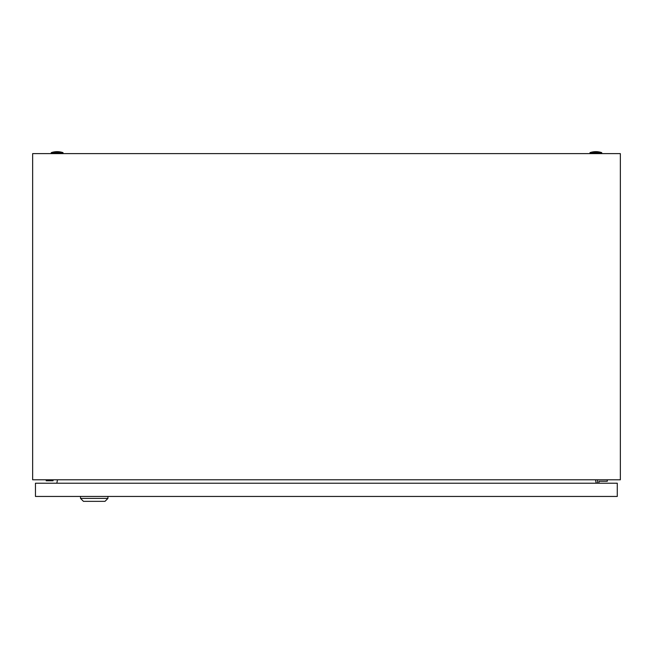 <?xml version="1.0" encoding="UTF-8"?>
<svg xmlns="http://www.w3.org/2000/svg" width="653" height="653" viewBox="0 0 653 653"><rect width="100%" height="100%" fill="white"/><g stroke="black" fill="none" stroke-linecap="round" stroke-linejoin="round"><path stroke-width="0.98" d="M32.65 479.792L32.65 153.618L620.35 153.618L620.35 479.792L32.65 479.792M57.464 479.792L56.852 483.22M596.148 483.22L595.536 479.792M589.986 152.639A18.121 18.121 0 0 1 601.74 152.639L589.986 152.639L589.986 153.618M51.261 152.639A18.121 18.121 0 0 1 63.015 152.639L51.261 152.639L51.261 153.618M46.2 479.792L46.2 480.771L53.056 480.771L53.056 479.792M598.964 483.22L598.964 481.261L607.29 481.261L607.29 479.792M597.495 479.792L597.495 483.22M107.941 498.402L105.002 501.341L83.453 501.341L80.515 498.402L107.941 498.402L107.941 496.443M80.515 498.402L80.515 496.443M35.458 496.443L35.458 483.22L617.281 483.22L617.281 496.443L35.458 496.443M601.74 152.639L601.74 153.618M63.015 152.639L63.015 153.618"/></g></svg>
